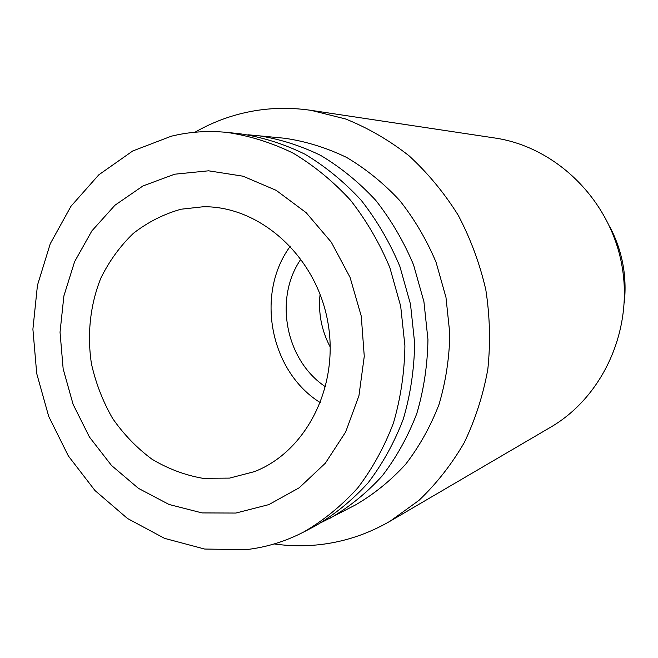 <?xml version="1.0" encoding="UTF-8"?>
<svg xmlns="http://www.w3.org/2000/svg" width="658" height="658" viewBox="0 0 658 658"><rect width="100%" height="100%" fill="white"/><g stroke="black" fill="none" stroke-linecap="round" stroke-linejoin="round"><path stroke-width="0.99" d="M194.949 132.242C209.581 123.827 225.126 117.576 241.585 113.489C264.195 107.928 287.373 106.884 311.111 110.355L345.499 118.95C367.978 127.932 389.141 140.195 408.996 155.74C427.782 173.005 444.175 192.81 458.174 215.166C470.544 238.673 479.756 263.521 485.81 289.734C489.922 316.309 490.597 342.81 487.833 369.228C483.128 395.178 475.265 419.656 464.235 442.661C451.569 464.474 436.468 483.712 418.932 500.401L390.194 521.144C367.847 534.082 344.224 541.929 319.344 544.692C304.243 546.329 289.191 546.082 274.197 543.944M245.936 549.66L204.663 549.043L164.566 538.367L127.471 518.471L94.974 490.531L68.366 455.969L48.7 416.391L36.716 373.53L32.9 329.214L37.448 285.309L50.271 243.707L70.965 206.283L98.799 174.822L132.71 150.986L171.269 136.214C189.315 131.806 207.821 130.531 226.78 132.39C249.522 135.721 271.688 142.663 293.271 153.215C314.179 165.758 333.277 181.444 350.566 200.262C366.498 220.636 379.6 243.106 389.873 267.674L400.673 306.118L404.917 345.82C404.506 372.453 400.681 398.18 393.451 423.012C384.379 446.905 372.469 468.562 357.713 487.965C341.584 505.78 323.588 520.453 303.708 531.993C285.276 541.526 266.021 547.415 245.936 549.66M235.868 513.051L202.055 512.919L169.073 504.48L138.451 488.359L111.523 465.486L89.447 437.044L73.104 404.357L63.16 368.899L60.034 332.224L63.892 295.935L74.625 261.637L91.865 230.909L114.953 205.23L142.959 185.959L174.666 174.206L208.578 170.809L243.024 176.196L276.179 190.335L306.184 212.699L331.311 242.218L350.048 277.339L361.258 316.111L364.269 356.323L358.947 395.68L345.689 431.944L325.356 463.174L299.226 487.775L268.834 504.62L235.868 513.051M180.991 209.219L203.355 206.744C259.515 205.995 315.223 255.329 327.487 320.207C340.186 385.004 306.776 451.495 254.35 471.654L229.552 478.111L202.722 478.292C184.857 475.142 167.93 468.767 151.932 459.177C136.815 447.95 123.696 434.362 112.584 418.398C102.854 401.405 95.813 383.236 91.462 363.89C86.963 334.511 90.171 304.786 100.847 278.12C109.253 261.053 120.077 246.15 133.319 233.384C147.729 222.182 163.62 214.13 180.991 209.219M290.318 246.199C255.049 293.781 270.043 371.647 320.446 402.729M300.977 259.046C273.605 298.329 285.58 360.526 325.578 386.838M226.78 132.39L239.315 133.664C261.728 136.938 283.573 143.765 304.835 154.137C325.422 166.458 344.216 181.855 361.234 200.328C376.911 220.323 389.799 242.383 399.891 266.498L410.502 304.226L414.655 343.196C414.236 369.344 410.46 394.603 403.329 418.998C394.389 442.464 382.652 463.742 368.11 482.824C352.211 500.343 334.47 514.786 314.869 526.161L303.708 531.993M330.267 347.128C321.507 330.513 318.11 312.863 320.076 294.184M609.604 226.327C622.213 250.279 627.107 275.718 624.294 302.647M247.901 134.758L284.7 138.254C305.912 141.347 326.557 147.746 346.626 157.443C366.037 168.958 383.754 183.327 399.76 200.558C414.499 219.204 426.598 239.767 436.057 262.238L445.976 297.4L449.817 333.729C449.373 358.108 445.77 381.689 439.009 404.473C430.546 426.417 419.434 446.338 405.682 464.235C390.655 480.694 373.859 494.29 355.312 505.04L322.436 521.95M256.447 135.392C278.416 138.608 299.809 145.27 320.619 155.378C340.77 167.403 359.161 182.414 375.8 200.41C391.123 219.904 403.708 241.396 413.569 264.886L423.916 301.644L427.955 339.618C427.519 365.091 423.81 389.725 416.818 413.504C408.05 436.402 396.552 457.162 382.306 475.8C366.728 492.924 349.34 507.047 330.135 518.183M311.111 110.355L494.816 137.999C555.36 146.816 609.168 198.724 621.563 263.595C634.139 328.432 603.444 396.609 550.507 427.281L390.194 521.144"/></g></svg>
